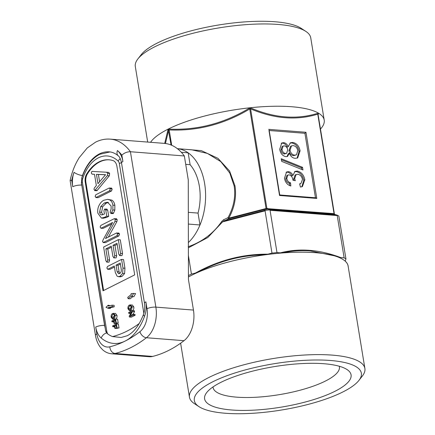 <?xml version="1.0" encoding="UTF-8"?>
<svg xmlns="http://www.w3.org/2000/svg" width="435" height="435" viewBox="0 0 435 435"><rect width="100%" height="100%" fill="white"/><g stroke="black" fill="none" stroke-linecap="round" stroke-linejoin="round"><path stroke-width="0.65" d="M120.044 276.274L122.632 273.381L122.991 268.101L121.566 259.396L107.527 266.448L106.852 268.118L107.967 269.189L114.258 266.03L115.313 272.484L117.097 276.181L118.402 276.66L120.044 276.274L122.001 276.426L124.595 273.533L124.954 268.254L123.529 259.554L121.566 259.396M109.93 269.341L107.57 269.281L109.93 269.341L114.432 267.079M119.587 273.544C121.017 272.761 121.555 271.261 121.207 269.037L120.223 263.034L116.047 265.127L117.124 271.696L118.635 273.767L119.587 273.544M118.402 276.66L120.364 276.812L122.001 276.426M120.397 264.083L118.01 265.285L119.081 271.848L119.717 273.474M122.632 273.381L124.595 273.533M122.991 268.101L124.954 268.254M117.124 271.696L119.081 271.848M116.047 265.127L118.01 265.285M96.972 190.688L94.678 190.612L107.331 175.653L107.706 173.434L106.662 172.244L91.905 171.39L91.279 173.032L92.084 174.147L94.504 174.304L96.342 185.533L94.335 187.98L93.955 189.372L95.015 190.535L96.972 190.688L109.294 175.811L109.663 173.587L108.734 172.407L106.662 172.244M97.978 183.695L105.58 174.685L96.439 174.321L97.978 183.695M92.084 174.147L94.504 174.332M105.52 174.756L98.402 174.478L99.599 181.776M95.336 190.209L97.299 190.361M107.331 175.653L109.294 175.811M107.706 173.434L109.663 173.587M106.852 172.26L108.625 172.401M96.439 174.321L98.402 174.478M98.201 197.637L95.836 197.582L109.587 190.78L110.224 188.833L109.136 188.045L95.792 194.75L95.113 196.424L96.244 197.485L98.201 197.637L111.545 190.938L112.186 188.986L111.099 188.203M109.587 190.78L111.545 190.938M110.224 188.833L112.186 188.986M111.572 188.083L109.136 188.045M104.601 217.288L106.744 216.211L105.716 209.936L104.617 209.056L103.927 210.812L104.449 214.02L101.774 214.923C100.615 214.825 99.898 213.9 99.62 212.149L100.697 206.598L104.253 202.998L107.505 202.193L111.099 205.983L111.132 208.952L110.098 212.231L111.191 213.433L112.861 209.947L112.899 205.157C112.442 202.579 111.409 200.85 109.789 199.975L107.69 199.339L103.796 200.269C101.948 201.177 100.403 202.824 99.175 205.211C97.891 207.631 97.451 210.284 97.853 213.172L101.409 218.087L104.601 217.288L106.564 217.44L108.706 216.364L107.679 210.089L106.58 209.213M101.409 218.087L103.367 218.239L106.564 217.44M106.744 216.211L108.706 216.364M105.716 209.936L107.679 210.089M107.021 209.099L104.617 209.056M99.62 212.149L101.583 212.302L102.655 206.755L106.211 203.15L108.451 202.389M102.742 214.743L101.583 212.302M100.697 206.598L102.655 206.755M104.253 202.998L106.211 203.15M113.154 213.585L110.843 213.52L113.154 213.585L113.644 212.981L114.824 210.1L114.862 205.309C114.405 202.732 113.366 201.008 111.751 200.127L107.69 199.339M111.681 212.829L113.644 212.981M112.861 209.947L114.824 210.1M112.899 205.157L114.862 205.309M109.789 199.975L111.751 200.127M105.52 242.621L103.144 242.572L116.95 235.743L117.586 233.796L116.504 233.008L105.482 238.543L114.938 221.431L115.242 219.457L114.231 218.696L100.817 225.433L100.132 227.092L101.273 228.163L112.589 222.481L103.019 239.984L102.508 241.594L103.563 242.469L105.52 242.621L118.907 235.895L119.549 233.948L118.461 233.165M116.95 235.743L118.907 235.895M117.586 233.796L119.549 233.948M118.934 233.046L116.504 233.008M108.315 237.124L116.901 221.589L117.2 219.61L116.194 218.849M114.938 221.431L116.901 221.589M115.242 219.457L117.2 219.61M116.602 218.745L114.231 218.696M103.236 228.315L100.86 228.266L103.236 228.315L111.73 224.047M108.995 262.153L106.64 262.098L107.032 261.995L107.662 259.929L105.852 248.88L111.224 246.183L112.921 256.552L114.084 257.754L114.709 255.655L113.013 245.28L116.988 243.285L118.798 254.334L119.973 255.497L120.593 253.453L118.331 239.652L103.617 247.042L105.874 260.842L107.032 261.995L108.995 262.153L109.625 260.081L107.815 249.032L111.393 247.232M107.662 259.929L109.625 260.081M105.852 248.88L107.815 249.032M116.047 257.911L113.704 257.852L116.047 257.911L116.672 255.807L114.976 245.438L117.162 244.339M114.709 255.655L116.672 255.807M113.013 245.28L114.976 245.438M121.93 255.649L119.565 255.601L121.93 255.649L122.55 253.605L120.294 239.805L118.331 239.652M120.593 253.453L122.55 253.605M330.372 360.479A84.629 23.441 170.7 0 0 229.636 374.752A84.629 23.441 170.7 0 0 198.958 406.627A84.629 23.441 170.7 0 0 225.303 413.25A84.629 23.441 170.7 0 0 358.897 380.44A84.629 23.441 170.7 0 0 330.372 360.479M198.958 406.627L194.336 403.588A88.881 24.621 -9.3 0 1 189.464 397.193A88.881 24.621 -9.3 0 1 237.543 366.574A88.881 24.621 -9.3 0 1 332.351 355.123A88.881 24.621 -9.3 0 1 364.889 368.467A88.881 24.621 -9.3 0 1 362.312 376.085L358.897 380.44M137.895 58.915L141.304 54.56A84.629 23.441 -9.3 0 1 274.898 21.75A84.629 23.441 -9.3 0 1 301.243 28.373L305.87 31.412A88.881 24.621 170.7 0 0 278.199 24.458A88.881 24.621 170.7 0 0 137.895 58.915A88.881 24.621 170.7 0 0 135.318 66.533L147.688 142.076M188.317 212.334L198.039 213.096A42.527 27.09 -85.5 0 0 190.117 164.707A42.527 27.09 94.5 0 1 198.039 213.096L199.98 224.971A51.031 32.511 94.5 0 1 188.371 242.556A51.031 32.511 94.5 0 0 204.635 183.597A51.031 32.511 94.5 0 0 177.382 148.672A51.031 32.511 94.5 0 1 188.17 152.837L190.117 164.707L185.723 164.365M220.811 382.392A74.206 20.554 -9.3 0 1 290.303 364.481A74.206 20.554 -9.3 0 1 347.005 369.532A74.206 20.554 -9.3 0 1 334.863 391.337A74.206 20.554 -9.3 0 1 245.079 410.422A74.206 20.554 -9.3 0 1 206.755 392.5A74.206 20.554 -9.3 0 1 220.811 382.392M339.273 366.243A63.999 17.726 -9.3 0 1 339.414 366.846A63.999 17.726 -9.3 0 1 325.434 381.044A63.999 17.726 -9.3 0 1 256.541 397.215A63.999 17.726 -9.3 0 1 213.09 387.531A63.999 17.726 -9.3 0 1 213.03 386.916M150.57 142.299A88.881 24.621 -9.3 0 1 168.127 129.13L169.182 129.934L171.694 145.268M188.426 275.583A91.856 25.442 -9.3 0 1 191.433 274.077L195.489 273.022C218.457 260.299 242.605 254.013 267.927 254.17L271.984 253.116A91.856 25.442 -9.3 0 1 276.986 252.583L280.368 252.849C299.34 247.945 319.464 249.527 340.752 257.58L344.139 257.846L337.212 215.57L270.059 210.306L269.771 209.8L267.965 209.028L265.203 209.322A0.848 0.315 91.6 0 0 265.453 208.675L266.089 208.691L249.755 108.968L250.022 107.782A88.881 24.621 -9.3 0 0 168.274 129.059L168.22 129.086M250.103 107.777L250.587 108.875L266.916 208.604L333.205 213.569L334.569 214.401M250.245 107.76C274.333 118.135 297.051 119.913 318.393 113.1A88.881 24.621 -9.3 0 0 291.673 106.738A88.881 24.621 -9.3 0 0 250.245 107.76L250.158 107.771M364.889 368.467L348.114 266.046A88.881 24.621 170.7 0 0 315.576 252.697A88.881 24.621 170.7 0 0 188.426 276.992M188.176 246.748C202.351 241.778 213.552 233.323 221.779 221.377L223.644 219.718L227.989 217.707L228.794 218.152L265.453 208.675M265.035 208.724L265.1 210.301L264.997 209.333L228.756 218.761A0.848 0.402 -115.4 0 1 227.989 217.707C233.731 207.234 235.781 196.636 234.139 185.914L229.794 173.043L220.714 161.575L207.419 153.419L191.71 149.792L177.377 148.667M183.01 149.113L201.416 150.657L217.951 158.324L229.555 170.95L234.971 185.827C236.64 196.729 234.585 207.506 228.794 218.152L228.756 218.761L224.4 220.817L264.899 210.279M334.439 255.823L310.133 250.875C300.748 250.212 291.744 250.886 283.125 252.898A88.909 24.626 -9.3 0 1 315.598 252.686A88.909 24.626 -9.3 0 1 334.439 255.823A88.909 24.626 -9.3 0 1 338.571 257.243L338.615 257.259M164.691 143.414L168.127 129.13M168.274 129.059C196.903 130.554 224.155 123.458 250.022 107.782M188.393 255.508L191.433 274.077M271.984 253.116L265.062 210.834L222.562 221.893L207.778 237.548L188.377 247.803M270.059 210.306L276.986 252.583M265.1 210.301L265.306 210.333A91.856 25.442 -9.3 0 1 269.667 209.871M265.306 210.333L265.062 210.834M344.139 257.846A91.856 25.442 -9.3 0 1 345.955 258.912L345.238 261.152A88.909 24.626 -9.3 0 1 348.217 266.682M267.394 208.468A0.848 0.587 74.1 0 0 267.965 209.028L269.847 209.752L336.989 215.075L333.58 214.134L337.261 215.167A91.856 25.442 -9.3 0 1 338.849 216.097L345.955 258.912M337.261 215.167L337.212 215.57M334.466 214.368L334.085 213.873L317.757 114.144C296.741 120.664 274.354 118.907 250.587 108.875L249.755 108.968C224.319 124.203 197.463 131.191 169.182 129.934L168.655 130.201L165.42 143.501M318.154 114.786L318.474 113.149A88.881 24.621 -9.3 0 1 324.211 120.082A88.881 24.621 -9.3 0 1 320.486 129.043M264.801 254.845C241.729 255.073 219.561 260.842 198.289 272.152A88.909 24.626 -9.3 0 1 264.801 254.845L267.927 254.17M289.324 153.218C290.602 156.377 292.565 158.084 295.213 158.34L297.676 157.921L300.096 150.858C299.106 145.997 296.632 143.18 292.673 142.414L290.439 142.789L288.247 146.644C287.203 144.262 285.686 142.93 283.691 142.653L281.76 142.99L279.7 149.297C280.483 153.473 282.554 155.931 285.925 156.671L287.578 156.393L289.324 153.218L288.269 153.751L287.018 156.595M302.972 169.96L302.537 167.323L281.249 158.737L281.679 161.369L302.972 169.96M300.416 187.061L302.401 186.582L304.832 179.775C303.777 174.799 301.221 171.901 297.17 171.075L294.995 171.428L292.967 175.354C291.836 173.152 290.319 171.917 288.416 171.651L286.573 171.994L284.452 178.317C285.3 182.39 287.421 184.946 290.808 185.995L290.547 182.825C288.535 182.287 287.274 180.813 286.763 178.399L287.894 175.033L289.025 174.843C291.156 175.376 292.44 177.012 292.875 179.747L292.918 180.199L295.3 180.71L294.685 178.627L296.148 174.517L297.671 174.261C300.199 174.663 301.808 176.403 302.488 179.476L300.944 183.445L299.639 183.853L300.416 187.061M315.467 197.762L304.913 133.3L269.183 130.5M301.846 186.811L303.777 180.302L304.832 179.775M300.944 183.445L299.688 184.07M293.951 180.422L293.63 179.16L294.685 178.627M293.63 179.16L295.093 175.049L296.148 174.517M289.677 185.582L289.492 183.358C287.481 182.814 286.219 181.341 285.708 178.932L286.763 178.399M285.708 178.932L286.839 175.566L287.894 175.033M289.492 183.358L290.547 182.825M292.967 175.354L291.912 175.881C290.781 173.679 289.264 172.445 287.361 172.178L288.416 171.651M287.361 172.178L286.056 172.303M303.777 180.302C302.716 175.332 300.166 172.434 296.115 171.607L297.17 171.075M296.115 171.607L294.479 171.743M301.749 169.465L301.482 167.856L302.537 167.323M301.482 167.856L281.412 159.759M288.247 146.644L287.192 147.177C286.148 144.79 284.631 143.463 282.636 143.18L283.691 142.653M282.636 143.18L281.266 143.305M297.132 158.144L299.041 151.391C298.051 146.524 295.577 143.713 291.613 142.941L292.673 142.414M291.613 142.941L289.938 143.093M299.041 151.391L300.096 150.858M291.504 145.872L290.449 146.399L288.981 150.668C289.612 153.637 291.151 155.306 293.587 155.681L296.48 154.811L297.768 150.651C297.149 147.661 295.61 145.975 293.157 145.594L291.504 145.872L290.036 150.14C290.672 153.104 292.206 154.778 294.642 155.148L296.48 154.811M283.136 146.04L282.081 146.568L280.961 149.972C281.374 152.255 282.505 153.604 284.359 154.012L286.638 153.278L287.698 149.857C287.285 147.557 286.148 146.22 284.283 145.845L283.136 146.04L282.021 149.444C282.429 151.728 283.56 153.071 285.414 153.484L286.638 153.278M280.961 149.972L282.021 149.444M284.359 154.012L285.414 153.484M288.981 150.668L290.036 150.14M293.587 155.681L294.642 155.148M336.869 215.037L333.765 214.178A0.848 0.457 111.9 0 1 333.553 213.656M267.726 208.436A0.848 0.544 94.5 0 0 268.101 209.001L333.58 214.134A0.848 0.544 94.5 0 1 333.205 213.569M266.916 208.604L266.785 209.371L266.089 208.691L266.916 208.604M221.779 221.377L222.562 221.893L224.4 220.817A0.848 0.386 -115 0 1 223.644 219.718M318.474 113.149L318.056 114.318L334.374 213.955M318.393 113.1L318.072 113.965M171.08 145.007L168.182 129.103M335.015 214.689L334.401 213.998L318.056 114.318M279.738 194.962L315.718 197.784L316.789 198.414L279.536 195.489L268.966 130.478M304.913 133.3L305.963 132.278L316.789 198.414M195.489 273.022L198.289 272.152M338.571 257.243L340.752 257.58M280.368 252.849L283.125 252.898M324.211 120.082L310.737 37.807A88.881 24.621 170.7 0 0 305.87 31.412M188.339 224.058L199.98 224.971M184.348 155.964A55.283 35.219 -85.5 0 0 164.207 143.371L110.283 139.14A55.283 35.219 94.5 0 1 130.429 151.733L155.871 307.126A25.518 16.253 94.5 0 1 146.421 337.739A161.597 102.948 94.5 0 1 131.055 347.494A161.597 102.948 94.5 0 1 115.074 353.481A25.518 16.253 94.5 0 1 111.643 353.78L149.221 356.727A25.518 16.253 -85.5 0 0 152.658 356.428A161.597 102.948 -85.5 0 0 184.005 340.687A25.518 16.253 -85.5 0 0 193.455 310.073L188.431 279.401L188.263 179.867L184.348 155.964L130.429 151.733C127.15 151.744 124.296 152.881 121.86 155.143A48.905 31.157 -85.5 0 0 117.434 150.526A19.135 12.191 94.5 0 1 122.904 161.521L121.86 155.143M71.704 180.335L72.748 186.713A19.135 12.191 94.5 0 1 74.064 172.309A48.905 31.157 -85.5 0 0 71.704 180.335L70.111 180.541L95.461 335.341C96.217 339.958 97.837 343.922 100.316 347.228L102.459 349.599C105.129 352.073 108.19 353.47 111.643 353.78M181.341 152.299L188.17 152.837M143.811 313.439A8.504 5.416 -85.5 0 0 143.68 312.303L119.315 163.511A4.252 2.708 -85.5 0 0 118.217 161.173A38.275 24.382 -85.5 0 0 98.386 157.834A38.275 24.382 -85.5 0 0 82.579 179.073A4.252 2.708 -85.5 0 0 82.356 182.075A4.252 1.18 -9.3 0 0 81.427 183.015L105.607 330.665L106.591 332.927L107.728 333.939A42.891 27.323 94.5 0 0 112.534 336.581L121.153 337.473L127.205 335.744C133.817 332.432 139.238 325.337 143.474 314.467A6.378 1.947 19.9 0 0 144.567 316.25A48.905 31.157 94.5 0 1 125.166 341.062A155.219 98.881 -85.5 0 0 139.923 331.688A19.135 12.191 -85.5 0 0 147.014 308.73L145.883 301.846A19.135 12.191 94.5 0 1 144.567 316.25M112.621 325.891L112.757 326.707L114.465 325.853L114.889 328.458L115.329 328.235L114.9 325.63L116.118 325.021L116.618 328.072L117.058 327.854L116.422 323.983L112.621 325.891M116.422 323.983L118.385 324.135L119.021 328.006L117.058 327.854M116.618 328.072L119.021 328.006M114.9 325.63L116.237 325.739M115.329 328.235L117.287 328.392L117.243 328.12M114.889 328.458L117.287 328.392M112.757 326.707L114.628 326.854M111.817 320.976L111.953 321.797L113.66 320.938L114.084 323.542L114.525 323.325L114.095 320.72L115.313 320.106L115.813 323.156L116.254 322.939L115.618 319.067L111.817 320.976M115.618 319.067L117.581 319.219L118.217 323.091L116.254 322.939M115.813 323.156L118.217 323.091M114.095 320.72L115.433 320.823M114.525 323.325L116.482 323.477L116.439 323.205M114.084 323.542L116.482 323.477M111.953 321.797L113.823 321.943M114.682 314.472L113.546 317.131L113.801 317.914M112.725 314.32L111.588 316.979L112.67 318.344L113.41 318.159L114.612 315.473L113.568 314.097L112.725 314.32L114.171 314.429M111.588 316.979L113.546 317.131M113.54 318.98C114.72 318.328 115.221 317.082 115.047 315.25L117.01 315.402L115.498 313.428L112.594 313.494C111.458 314.173 110.974 315.413 111.148 317.202L112.676 319.181L115.487 319.132C116.678 318.48 117.178 317.235 117.01 315.402M115.047 315.25L113.535 313.271M112.676 319.181L115.313 319.219M128.629 312.531L128.765 313.352L131.604 311.928L129.222 316.131L129.364 316.995L133.164 315.087L133.028 314.271L130.195 315.696L132.577 311.487L132.436 310.623L128.629 312.531M132.436 310.623L134.393 310.775L134.535 311.639L132.577 311.487M133.045 314.271L134.535 311.639M133.028 314.271L134.991 314.423L135.127 315.244L133.164 315.087M129.364 316.995L131.326 317.153L135.127 315.244M128.765 313.352L130.712 313.504M131.5 306.028L130.359 308.687L130.614 309.464M129.538 305.87L128.401 308.535L129.483 309.899L130.228 309.715L131.424 307.028L130.38 305.653L129.538 305.87L130.984 305.984M128.401 308.535L130.359 308.687M130.353 310.536C131.533 309.883 132.033 308.638 131.859 306.805L133.822 306.958L132.311 304.978L129.407 305.049C128.271 305.729 127.787 306.969 127.961 308.758L129.489 310.731L132.3 310.688M131.859 306.805L130.353 304.826M132.316 310.693C133.491 310.035 133.996 308.79 133.822 306.958M129.489 310.731L132.126 310.775M133.61 293.429L131.076 293.712L131.299 294.462L127.727 297.344L128.129 298.687L131.696 295.805L131.919 296.556L133.61 293.429L135.568 293.587L133.882 296.708L131.919 296.556M128.129 298.687L130.087 298.845L132.833 296.626M112.214 306.68L112.143 305.169L108.244 306.039L108.206 305.201L105.977 307.311L108.353 308.393L108.315 307.55L112.214 306.68L114.177 306.838L114.106 305.321L112.143 305.169M108.315 307.55L110.278 307.703L114.177 306.838M108.353 308.393L110.316 308.546L110.278 307.703M108.206 305.201L110.18 305.609M109.299 159.824A42.527 27.09 -85.5 0 0 87.386 173.951A8.504 5.416 -85.5 0 0 85.891 182.265L103.612 290.498M113.133 160.64A42.527 27.09 -85.5 0 0 108.973 159.797A42.527 27.09 -85.5 0 0 86.734 173.902A8.504 5.416 -85.5 0 0 85.238 182.211L103.019 290.797L134.698 274.887L116.912 166.3A8.504 5.416 -85.5 0 0 113.133 160.64M234.971 185.827L234.139 185.914M268.705 129.358L305.963 132.278M110.022 151.94L99.745 154.294C91.535 158.71 85.554 166.627 81.796 178.029A4.252 1.142 17.8 0 0 82.579 179.073M184.005 340.687L146.421 337.739A6.378 4.258 -127.8 0 1 139.923 331.688M82.666 175.522L82.487 175.506A12.756 8.129 -85.5 0 0 81.736 178.236M117.434 150.526A6.378 4.475 130.1 0 0 118.228 155.79C115.259 153.359 112.279 152.049 109.288 151.864A42.527 27.09 -85.5 0 0 99.359 153.93A42.527 27.09 -85.5 0 0 82.487 175.506A6.378 1.947 19.9 0 1 74.064 172.309M81.775 185.12L104.59 325.434A12.756 8.129 -85.5 0 0 105.118 327.691M104.753 325.445L104.59 325.434A6.378 1.767 -9.3 0 0 95.727 327.038L96.853 333.922A19.135 12.191 -85.5 0 0 109.81 346.815A155.219 98.881 -85.5 0 0 125.166 341.062A48.905 31.157 94.5 0 1 101.203 338.033A19.135 12.191 94.5 0 1 95.727 327.038M193.455 310.073L155.871 307.126A6.378 1.767 170.7 0 0 147.014 308.73M152.658 356.428L115.074 353.481A6.378 4.807 -104.1 0 1 109.81 346.815M96.853 333.922A6.378 1.767 170.7 0 0 95.461 335.341M81.372 182.651A12.756 8.129 -85.5 0 0 81.611 185.109A6.378 1.767 -9.3 0 0 72.748 186.713M106.591 332.927A6.378 4.475 130.1 0 0 101.203 338.033M143.474 314.467C144.73 310.846 145.072 307.11 144.491 303.26A6.378 1.767 -9.3 0 1 145.883 301.846M144.491 303.26L121.512 162.935A6.378 1.767 -9.3 0 1 122.904 161.521M143.68 312.303A4.252 1.18 -9.3 0 1 144.175 312.085M105.825 331.59A4.252 1.18 -9.3 0 1 106.722 330.866A8.504 5.416 -85.5 0 0 107.728 333.939M87.386 173.951L86.734 173.902M85.891 182.265L85.238 182.211M82.356 182.075L106.722 330.866M112.534 336.581A144.589 92.111 -85.5 0 0 139.282 323.455M119.315 163.511A4.252 1.18 -9.3 0 1 121.485 162.782M120.256 158.672A4.252 2.909 133.8 0 0 118.217 161.173M180.623 343.193L189.464 397.193M269.118 130.092L279.748 195.016M110.283 139.14C105.237 138.776 100.338 139.776 95.591 142.142L87.25 147.96L79.235 157.644C75.005 164.327 71.965 171.956 70.111 180.53M121.512 162.935C120.674 159.123 119.581 156.741 118.228 155.79M81.427 183.015L81.796 178.029"/></g></svg>
